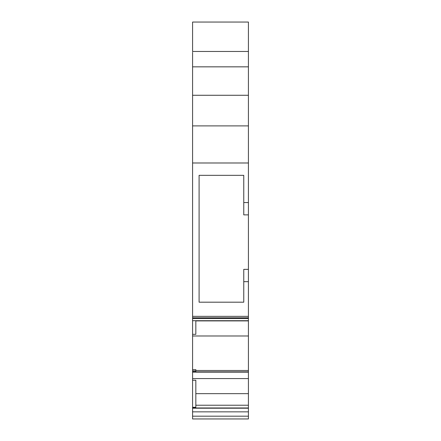 <?xml version="1.0" encoding="UTF-8"?>
<svg xmlns="http://www.w3.org/2000/svg" width="441" height="441" viewBox="0 0 441 441"><rect width="100%" height="100%" fill="white"/><g stroke="black" fill="none" stroke-linecap="round" stroke-linejoin="round"><path stroke-width="0.66" d="M192.579 407.297L192.579 380.23L195.837 380.23L195.837 407.297L195.837 380.23L192.579 380.23L192.579 407.297L195.837 407.297L195.837 380.23L192.579 380.23L192.579 407.297L195.837 407.297L192.579 407.297L192.579 411.844L248.421 411.844L248.421 416.188L192.579 416.188L192.579 418.95L248.421 418.95L242.837 418.95L248.421 418.95L242.837 418.95L248.421 418.95L248.421 416.188L192.579 416.188L192.579 411.844L248.421 411.844L248.421 393.653L195.837 393.653M192.579 407.997L248.421 408.206L248.421 418.95L242.837 418.95L248.421 418.95L242.837 418.95L248.421 418.95L248.421 416.188L192.579 416.188L192.579 411.844L248.421 411.844L248.421 408.206L192.579 408.206L192.579 411.844L192.579 408.206L248.421 407.997M195.837 405.224L248.421 405.224L248.421 378.576L192.579 378.576L192.579 372.143L248.421 372.143L248.421 371.862L248.421 378.576L192.579 378.576L192.579 372.143L248.421 372.143L248.421 407.964L248.421 405.224L195.837 405.224L248.421 405.224M248.421 320.469L248.421 317.829L248.421 318.485L192.579 318.485L192.579 320.706L248.421 320.706L248.421 318.485L192.579 318.485L192.579 317.829L248.421 317.829L248.421 318.485L192.579 318.485L192.579 317.829L248.421 317.829L248.421 316.362L192.579 316.362L192.579 317.829L248.421 317.829L248.421 316.362L192.579 316.362L192.579 162.988L248.421 162.988L248.421 202.568L243.763 202.568L243.763 214.877L248.421 214.877L248.421 202.568L248.421 214.877L248.421 202.568L243.763 202.568L243.763 214.877L248.421 214.877L248.421 269.357L248.421 214.877L243.763 214.877L243.763 175.331L199.095 175.331L243.763 175.331L243.763 202.568L248.421 202.568L248.421 162.988L248.421 202.568M192.579 371.95L192.579 371.096L195.837 371.096L195.837 371.95L192.579 371.95L192.579 371.096L195.837 371.096L195.837 369.652L192.579 369.652L192.579 371.95L195.837 371.95L195.837 369.652L192.579 369.652L192.579 371.096L195.837 371.096L195.837 371.945L192.579 372.143L248.421 372.143L248.421 378.576L192.579 378.576L192.579 372.143M192.579 369.652L192.579 335.981L192.579 370.925L195.837 370.925L195.837 369.652L192.579 369.652L192.579 335.981L248.421 335.981L248.421 371.862L248.421 370.495L248.421 371.862L195.837 371.862M195.837 320.905L248.421 320.905L195.837 320.905L248.421 320.905L248.421 370.495L195.837 370.495M248.421 269.357L248.421 316.362L248.421 281.667L243.763 281.667L243.763 302.19L199.095 302.19L199.095 175.331L199.095 302.19L243.763 302.19L243.763 281.667L248.421 281.667L243.763 281.667L243.763 269.357L248.421 269.357L243.763 269.357L243.763 281.667L243.763 269.357L248.421 269.357L248.421 281.667L248.421 214.877M248.421 335.981L248.421 320.905L248.421 335.981L192.579 335.981L192.579 334.328L192.579 335.981L248.421 335.981L248.421 370.495M192.579 335.981L192.579 334.328L195.837 334.328L195.837 320.706M192.579 380.23L192.579 378.576M192.579 411.844L192.579 418.95L248.421 418.95M248.421 51.531L248.421 122.901M248.421 124.886L248.421 162.988L248.421 125.894L192.579 125.894L192.579 66.839L248.421 66.839L248.421 95.273L192.579 95.273L192.579 66.839L248.421 66.839L248.421 125.894L192.579 125.894L192.579 162.988L248.421 162.988L248.421 125.894L192.579 125.894L192.579 162.988L248.421 162.988M248.421 318.485L248.421 320.706M192.579 51.531L192.579 22.05L192.579 51.459L192.579 22.05L248.421 22.05L248.421 51.459L248.421 22.05L192.579 22.05L248.421 22.05L248.421 52.292M248.421 125.894L248.421 95.273L192.579 95.273L192.579 122.901M243.763 281.667L243.763 302.19L199.095 302.19L199.095 175.331L243.763 175.331L243.763 202.568M192.579 334.328L192.579 320.706L192.579 334.328L195.837 334.328L192.579 334.328L192.579 320.469M192.579 124.886L192.579 66.839L248.421 66.839M248.421 317.829L248.421 316.362L192.579 316.362L192.579 125.894M192.579 317.829L192.579 318.485M192.579 418.95L202.816 418.95L192.579 418.95L192.579 416.188M248.421 411.844L248.421 416.188M248.421 378.576L248.421 393.653M243.763 302.19L199.095 302.19L199.095 175.331L243.763 175.331M248.421 281.667L248.421 316.362M192.579 52.292L192.579 66.839M248.421 95.273L192.579 95.273M192.579 316.362L192.579 162.988M192.579 407.964L248.421 407.964M192.579 51.459L248.421 51.459"/></g></svg>
